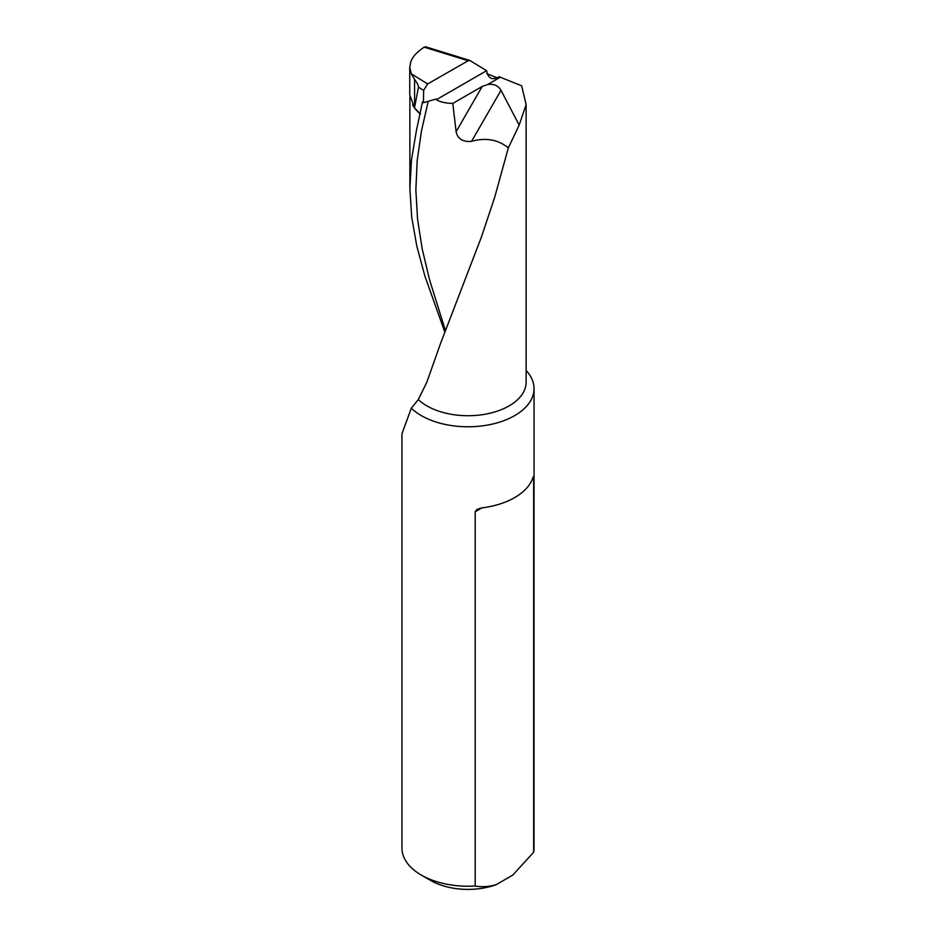 <?xml version="1.0" encoding="UTF-8"?>
<svg xmlns="http://www.w3.org/2000/svg" width="936" height="936" viewBox="0 0 936 936"><rect width="100%" height="100%" fill="white"/><g stroke="black" fill="none" stroke-linecap="round" stroke-linejoin="round"><path stroke-width="1.4" d="M421.294 875.066A66.046 38.13 0 0 0 475.207 886.006L475.207 511.746L477.079 509.324L481.888 507.885A66.046 38.13 0 0 0 532.572 478.635C533.216 476.506 533.567 476.295 533.649 478.003L533.649 852.263L512.729 875.125L496.127 884.707A52.837 30.502 180 0 1 430.642 880.46L421.294 875.066A66.046 38.13 0 0 1 401.953 848.098L401.953 433.754L411.302 408.201L418.31 399.567L426.757 382.379L440.587 343.36L481.467 236.89L494.606 197.578L508.342 147.888L519.176 125.085L501.017 90.312L471.557 141.348C462.899 142.143 457.739 138.914 456.101 131.672L452.813 103.428C445.594 103.241 440.119 101.989 436.398 99.684L436.082 99.029L423.446 102.726L422.464 101.942L416.274 131.332L411.43 160.255L409.886 188.721L411.711 217.199L416.812 246.168L424.885 276.061L444.869 332.21M409.769 94.887L414.508 107.874L418.462 87.177C418.591 85.796 417.304 83.187 414.578 79.349L411.267 73.768L409.757 67.31L410.845 61.589C412.823 56.464 417.28 51.655 424.207 47.163L425.798 46.835L469.767 60.419L486.603 70.703C488.101 78.566 492.289 80.59 499.157 76.764L521.668 85.808L526.126 104.61L519.176 125.085M508.342 147.888C498.022 139.558 485.772 137.381 471.557 141.348M456.101 131.672L482.204 86.451L487.75 84.486C493.822 83.69 498.245 85.632 501.017 90.312M482.204 86.451L452.813 103.428M533.649 852.263A66.046 38.13 0 0 0 534.046 848.098L534.046 388.639A66.046 38.13 0 0 0 526.126 370.527M533.415 476.798L533.649 478.003L532.572 478.635M411.302 408.201A66.046 38.13 0 0 0 482.075 425.903A66.046 38.13 0 0 0 533.649 392.804A66.046 38.13 0 0 0 534.046 388.639M414.508 107.874L420.486 114.133A58.126 33.556 180 0 1 412.589 104.926M423.446 102.726L423.645 90.394L418.462 87.177M486.849 73.675L497.648 77.981M411.267 73.768L427.67 83.947L468.164 60.746L424.207 47.163M475.207 886.006C481.666 887.223 488.639 886.79 496.127 884.707M427.67 83.947L423.645 90.394M470.012 60.536L468.164 60.746M418.31 399.567A58.126 33.556 0 0 0 483.643 414.484A58.126 33.556 0 0 0 526.126 382.169L526.126 104.61M428.208 101.334L421.457 130.935L417.187 160.618L415.853 189.903L417.561 219.211L422.206 248.976L429.495 279.571L445.466 330.677M500.304 77.232L487.75 84.486M486.603 70.703L436.398 99.684M414.578 79.349L414.578 107.535M481.888 507.885L475.207 511.746M409.874 96.876L409.874 187.551M409.757 67.31L409.757 94.887"/></g></svg>
